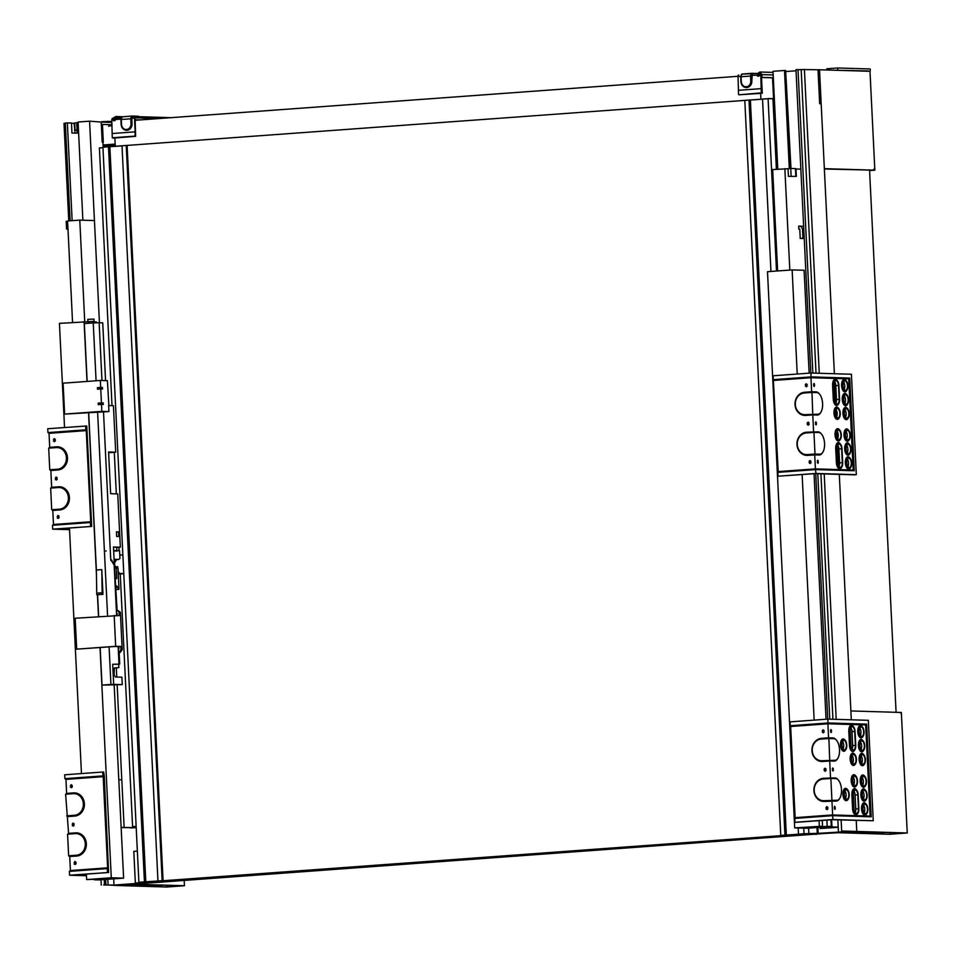 <?xml version="1.0" encoding="UTF-8"?>
<svg xmlns="http://www.w3.org/2000/svg" width="955" height="955" viewBox="0 0 955 955"><rect width="100%" height="100%" fill="white"/><g stroke="black" fill="none" stroke-linecap="round" stroke-linejoin="round"><path stroke-width="1.43" d="M851.8 831.483L154.722 882.587L142.749 882.086M106.793 146.891L768.691 98.663M776.391 169.274L772.941 98.783L774.338 98.687L768.679 98.52M780.748 835.434L744.793 100.335L750.379 100.036L786.335 835.136L780.748 835.434L803.298 833.882L816.621 834.288L804.647 833.93L142.749 882.229M119.518 884.915L162.744 882.05L141.4 882.181L163.066 880.606L138.881 882.277L143.739 882.42L135.347 883.041L148.383 882.563L114.003 885.07L113.693 878.863M114.003 885.07L105.921 885.022L105.647 879.412M104.99 879.46L105.253 884.808L103.641 884.951L105.921 885.022M105.253 884.808L116.367 885.488L120.402 884.855M119.53 885.154L120.425 885.19M149.458 882.551L128.077 884.115L149.458 882.551M107.82 879.257L108.094 884.891M74.096 123.326L71.482 123.243M65.334 123.255L63.997 123.35L68.772 220.915M112.01 405.648L99.404 147.941L102.961 147.679M122.013 145.888L102.925 147.177L138.881 882.277M162.159 880.582L126.215 145.482L122.013 145.781L157.957 880.892M126.215 145.482L127.111 145.506L163.066 880.606M145.817 881.883L109.861 146.784M135.347 883.041L133.807 851.371L137.353 851.108M136.147 826.385L132.59 826.648L136.159 826.481M114.29 452.3L116.319 493.866M118.933 547.311L119.1 550.76M120.235 573.979L132.59 826.648M144.432 881.871L108.476 146.772M100.991 879.746L101.254 885.022M104.25 879.519L104.501 884.784M184.446 885.727L166.839 887.016L116.367 885.488L167.149 886.956L183.121 885.786L133.963 884.199L184.446 885.727L184.184 880.438M167.065 885.273L167.149 886.956M135.18 119.769L140.146 119.924M116.164 117.966L114.027 119.411L113.979 120.557M159.103 118.539L135.085 117.811L135.61 136.338L113.251 138.153L112.272 137.771L111.759 119.769A1.552 0.74 -94.2 0 1 111.759 119.459L112.523 118.253L113.872 118.157L112.869 119.685A1.552 1.361 -88.3 0 0 115.519 119.494L115.674 118.002L121.237 117.596L115.674 118.002M115.233 145.315L103.128 146.199M113.263 118.193L115.698 116.534L117.584 117.859M115.173 144.086L103.068 144.969M112.427 133.509L135.168 131.85L135.013 136.111L112.272 137.771M171.041 117.668L135.168 116.582A1.552 0.74 85.8 0 0 135.133 116.582A1.552 0.74 85.8 0 0 134.5 118.11L135.168 131.85M134.5 118.11L131.79 118.301L132.053 123.708A6.196 5.42 91.7 0 1 126.454 130.298A6.196 5.42 91.7 0 1 121.225 124.496L121.524 124.437A5.42 4.739 -88.3 0 0 126.526 129.498A5.42 4.739 -88.3 0 0 131.002 123.744L130.763 118.802L121.285 119.494L121.524 124.437M126.454 130.298C123.326 129.892 121.548 127.958 121.13 124.484L120.891 119.542L121.225 124.472M121.631 117.572L120.987 119.518M114.433 120.796A1.552 1.361 91.7 0 1 113.872 118.157M153.003 118.981L147.595 119.387M135.61 136.338L135.013 136.111M131.814 118.766L130.763 118.157L131.79 118.301L132.459 116.785L135.097 116.582M130.763 118.157L131.969 116.068A0.776 0.68 91.7 0 1 132.685 116.761M131.838 116.068L122.192 116.82L121.285 118.85M101.934 121.679L111.842 121.392M107.581 121.261L107.629 122.288M111.89 122.419L101.206 122.085L102.197 142.176L103.319 142.211L102.448 124.437L111.998 124.735M108.5 126.227L112.033 125.523M813.791 834.073L839.445 832.653L813.791 834.073M813.505 833.643L847.909 831.519L841.653 830.993L856.766 831.447L851.812 831.721M816.012 373.178L801.161 69.56L819.509 69.775L834.384 373.739M750.379 100.036L762.532 99.153M786.335 835.136L804.026 833.739L818.184 833.297L809.792 833.918L813.529 834.025M770.96 271.447L762.532 99.045L768.083 98.64L776.511 271.041M772.941 98.783L768.083 98.64M803.752 828.164L804.026 833.739M808.897 833.882L808.61 828.152M818.184 833.297L817.898 827.472M817.289 833.273L817.003 827.543M798.476 834.145L798.177 827.997M784.95 835.136L749.007 100.036M820.93 473.811L832.939 719.258M837.857 819.891L838.406 831.232M804.408 69.321L819.271 373.274M824.201 473.907L836.198 719.354M841.116 819.987L841.653 830.993M834.777 381.964L835.804 402.962M836.138 409.779L836.485 416.858M837.201 431.397L837.547 438.488M837.881 445.305L838.908 466.303M839.302 474.372L851.311 719.807L850.869 710.95L900.828 712.454L900.887 713.54L901.353 712.478L907.25 832.987L889.654 834.264L839.17 832.736L889.953 834.204L889.869 832.521M851.812 730.265L852.636 746.989L851.812 730.265M853.173 758.079L853.316 760.896L853.173 758.079M854.236 779.71L854.379 782.527L854.236 779.71M854.916 793.617L855.74 810.329L854.916 793.617M907.25 832.987L856.766 831.447L856.229 820.441L856.766 831.447L856.086 831.507L906.2 833.023L889.953 834.204M820.059 827.281L820.118 828.51L837.034 827.269L829.907 826.564M838.215 827.305L820.118 828.51M829.931 827.054L838.204 827.102M831.614 819.736L831.96 826.911M896.088 712.311L869.575 170.36M868.262 70.885L852.982 70.789M833.035 70.192L868.31 70.968M849.568 70.694L852.958 70.443M826.923 70.002L826.863 68.772L837.702 67.984L837.786 69.846M870.315 70.825L870.232 68.975L837.702 67.984M761.063 73.404A2.781 2.435 91.7 0 1 761.362 74.597L762.281 93.268L761.302 92.886L760.777 74.884A1.552 0.74 -94.2 0 1 760.777 74.574L761.063 73.404L759.714 73.499L759.667 74.968A1.552 1.361 91.7 0 1 757.017 75.159L758.21 73.595L760.335 73.463M759.691 74.717L757.578 74.872A1.552 1.361 -88.3 0 0 758.58 76.269M761.505 77.486L772.535 77.821L773.55 98.663M773.323 77.737L761.863 77.379L761.971 74.609L759.846 72.007L757.422 73.654M761.302 92.886L739.158 94.784L762.281 93.268M752.468 74.013A0.776 0.68 -88.3 0 0 751.764 73.32L751.454 73.38A0.776 0.669 -115.8 0 1 752.254 74.024L751.836 80.96L750.785 80.996A5.42 4.739 91.7 0 1 746.321 86.75A5.42 4.739 91.7 0 1 741.319 81.688L741.08 76.746L750.546 76.054L750.785 80.996M772.535 77.821L773.323 77.761M738.681 75.015L738.716 75.015A1.552 0.74 85.8 0 0 738.681 75.015A1.552 0.74 85.8 0 0 738.036 76.543L738.561 94.545M741.319 81.688L741.008 81.748A6.196 5.42 -88.3 0 0 746.237 87.55A6.196 5.42 -88.3 0 0 751.836 80.96M751.621 73.32L741.975 74.072L740.674 76.794L741.008 81.724M741.08 76.102L740.77 76.77M761.457 88.624L738.716 90.283M740.746 76.34L741.426 74.824M751.764 73.32L750.558 75.421L751.597 76.018M818.017 69.727L819.677 103.725L821.181 103.773L824.356 168.653L874.279 170.169L874.255 169.095L874.84 170.193L869.993 71.303L818.017 69.727M824.368 168.987L874.84 170.193M873.837 169.178L873.837 170.265L869.587 170.575M869.575 170.384L873.837 170.265M115.28 146.199L114.875 137.854M760.932 99.081L760.646 93.208M738.036 76.293L135.204 120.282M118.802 779.746L121.798 779.841M72.556 322.408L67.59 220.999L79.778 220.116L94.45 220.557M67.984 229.105L66.564 229.057L67.984 228.961M79.778 220.116L84.732 321.596M66.564 229.057L66.181 221.333L67.602 221.238M118.265 574.062L123.792 573.716M118.133 571.126L119.339 573.43L123.78 573.561M119.339 573.43L118.241 573.513M122.873 555.022L119.769 554.927M116.319 559.678L115.412 561.743L114.552 561.707M114.767 566.351L115.794 566.673M114.767 566.434L115.639 566.375M130.369 827.639L121.142 827.579M99.439 322.73L89.579 121.19L101.946 122.109M102.937 142.235L103.176 147.166M121.142 827.46L136.207 827.615L130.465 827.937M74.705 123.183L74.084 123.267L75.159 133.115M70.109 220.82L65.322 123.004L71.47 122.98L71.959 133.02L77.188 133.175L77.045 130.083L78.465 129.892M72.138 220.677L67.351 122.849M82.882 220.211L78.083 122.025L89.579 121.19M124.114 827.245L117.155 684.998M116.773 677.047L116.319 667.82M74.43 130.214L78.453 129.785M75.015 130.238L77.045 130.083M77.057 129.737L76.722 122.789L74.693 122.932L75.027 129.88M76.722 122.789L78.119 122.825M103.176 776.678L107.64 867.832L70.407 870.554L69.727 856.54L76.77 856.026A11.615 10.171 -88.3 0 0 86.344 843.695A11.615 10.171 -88.3 0 0 75.636 832.856L68.593 833.369L65.62 794.226L66.635 793.414L65.955 779.399L103.176 776.678L102.579 772.034L64.677 774.803L64.868 778.659L102.77 775.902M66.635 793.414L73.678 792.901A11.615 10.171 91.7 0 1 84.398 803.74A11.615 10.171 91.7 0 1 74.812 816.071L67.769 816.585M73.153 824.607L73.38 826.135L74.072 823.771L72.926 823.091L72.867 824.666M72.27 786.92L72.198 785.38L71.052 784.7L71.494 787.744L72.27 786.92L70.407 787.29M76.03 863.714L75.946 862.162L74.812 861.482L75.254 864.526L76.03 863.714L74.168 864.084M70.407 870.554L69.393 871.366L69.584 875.222L108.607 872.488L104.25 775.794L103.701 772.07L102.579 772.034M107.64 867.832L107.294 868.596L69.393 871.366M69.727 856.54L68.641 855.799L76.352 855.238A10.839 9.49 -88.3 0 0 85.293 843.731A10.839 9.49 -88.3 0 0 75.29 833.608L67.578 834.181L68.641 855.799M68.593 833.369L67.578 834.181M69.584 875.222L86.451 875.735M108.607 872.488L72.735 875.114L86.451 875.532M107.294 868.596L107.485 872.464M66.683 815.857L74.395 815.284A10.839 9.49 -88.3 0 0 83.348 803.788A10.839 9.49 -88.3 0 0 73.344 793.665L65.62 794.226M65.955 779.399L64.868 778.659M86.642 879.567L107.629 878.839L94.497 879.806L98.604 879.925L123.613 878.134L111.281 877.764L86.642 879.567L86.38 874.112M88.29 321.728L59.437 323.375L64.534 427.506M69.452 528.043L81.462 773.574M96.455 322.814L96.419 321.942L93.662 321.859M114.182 685.213L123.613 878.134M84.076 321.572L87.001 381.439M88.517 412.381L96.431 574.218M97.434 594.726L98.508 616.548M100.024 647.562L111.281 877.764M49.708 447.334L49.027 433.319L86.248 430.61L90.713 521.764L53.48 524.474L52.8 510.459L59.843 509.946A11.615 10.171 -88.3 0 0 69.428 497.627A11.615 10.171 -88.3 0 0 58.709 486.775L51.666 487.289L50.842 470.517L49.756 469.776L48.705 448.146L49.708 447.334L56.751 446.821A11.615 10.171 91.7 0 1 67.471 457.672A11.615 10.171 91.7 0 1 57.885 470.003L50.842 470.517M59.019 516.082L57.885 515.402L58.327 518.458L59.019 516.082L57.169 516.464M55.271 439.3L54.566 441.676L54.125 438.62L55.271 439.3L53.408 439.67M56.226 478.539L56.452 480.067L57.145 477.691L55.999 477.011L55.939 478.598M53.48 524.474L52.477 525.286L52.656 529.154L91.68 526.42L86.774 425.99L47.75 428.723L47.941 432.591L85.843 429.822L85.652 425.966M90.713 521.764L90.367 522.516L52.477 525.286M52.8 510.459L51.713 509.731L59.425 509.17A10.839 9.49 -88.3 0 0 68.378 497.662A10.839 9.49 -88.3 0 0 58.374 487.539L50.651 488.101L51.713 509.731M49.756 469.776L57.467 469.215A10.839 9.49 -88.3 0 0 66.42 457.708A10.839 9.49 -88.3 0 0 56.417 447.585L48.705 448.146M51.666 487.289L50.651 488.101M52.656 529.154L69.536 529.667M69.524 529.452L55.808 529.034L91.68 526.42M90.367 522.516L90.558 526.384M86.248 430.61L85.843 429.822M49.027 433.319L47.941 432.591M100.681 387.42L97.458 387.658L102.46 387.479L100.681 387.42L100.335 380.472L107.414 380.687L108.87 405.409M100.335 380.472L63.114 383.182L64.63 414.088L108.93 411.581L108.631 405.398M97.458 387.658L97.494 389.198L100.753 388.96L101.433 402.867L103.212 402.926L103.307 404.466L101.505 404.419L101.851 411.366L108.93 411.581M100.753 388.96L102.531 389.019L102.46 387.479M64.63 414.088L101.851 411.366M101.433 402.867L98.21 403.106L98.246 404.657L101.505 404.419M118.85 648.923L118.742 646.607L114.779 646.487L76.698 649.149L75.182 618.243L119.256 615.557L119.1 612.286L116.737 609.887M117.107 613.385L117.214 615.498M117.095 609.899L120.366 612.322L119.1 612.286M118.814 652.444L120.927 649.734L122.204 649.77L120.366 612.322M120.927 649.734L120.772 646.463L115.686 646.308L114.17 615.402M76.698 649.149L115.686 646.308M122.204 649.77L120.091 652.492L119.172 652.456M120.772 646.463L118.742 646.607M89.579 323.196L87.908 321.68L94.091 321.381L92.647 322.981M87.908 321.68L87.788 319.364L93.984 319.065L94.091 321.381M113.669 550.94L116.88 551.047L116.689 547.096M108.631 405.541L113.43 405.684L115.71 452.193L108.631 452.706M101.97 380.52L99.141 322.718L102.734 322.826L105.563 380.627M117.107 610.269L114.385 565.169L111.556 559.905L110.756 560.167L103.486 411.486M119.208 664.262L112.69 664.274L119.196 664.107M115.71 452.193L108.595 451.978L110.637 493.687L117.74 493.902L120.354 547.203L113.466 547L114.361 565.133M116.426 531.816L116.653 536.447L118.707 536.507L118.48 531.875L116.426 531.816M87.156 381.427L84.327 323.59L93.244 322.933L96.073 380.782M97.589 411.712L107.581 615.88M109.097 646.905L110.923 684.46L113.681 684.365L112.69 664.274M88.672 412.369L96.371 570.004L101.791 569.61L102.997 594.332L97.589 594.726L98.652 616.536M100.168 647.55L102.006 685.105L110.923 684.46M114.433 667.963L115.555 667.879L114.385 668.034L114.087 674.648L115.328 677L121.906 677.202L122.276 684.616L102.006 685.105M108.607 452.181L112.547 452.3L108.631 452.586M115.555 667.879L118.826 667.617L118.659 664.298M122.276 684.616L113.681 684.365M120.354 547.203L116.713 547.478M119.745 664.071L119.148 652.014M111.055 559.881L114.158 565.169L116.617 615.474M118.145 646.583L118.993 664.047M111.687 561.337L110.756 560.167M93.244 322.933L99.141 322.718M116.45 532.031L118.48 531.875M115.448 547.299L113.478 547.167M101.791 569.61L102.173 594.308L97.589 594.726M96.765 594.702L96.371 570.004M102.173 594.308L102.997 594.332M102.101 592.769L96.682 593.162M114.528 568.094L117.99 568.046L118.969 589.354L115.579 589.605M113.681 551.298L114.337 550.558L119.578 550.784L119.936 558.46L118.492 559.523L114.445 559.272L114.851 568.07M114.791 566.745L115.961 566.661L116.247 567.974L116.749 578.324L115.03 578.455M115.078 579.399L115.603 585.904L116.725 585.952L118.969 589.354M116.749 578.324L115.304 579.387M115.4 586.06L116.725 585.952M106.196 550.987L104.405 551.119M115.483 587.671L117.083 587.552M118.05 569.455L117.716 566.733L115.961 566.661M118.492 559.523L114.469 559.821M777.633 270.957L772.667 169.548L788.042 168.76M796.363 176.388L795.981 168.665L790.752 168.462L788.042 168.665L788.424 176.388L796.363 176.388L788.424 176.388M795.992 168.999L800.851 169.142M804.241 238.547L800.23 238.452L799.777 229.164A3.868 3.39 91.7 0 1 798.822 229.176L798.678 226.168A3.868 3.39 91.7 0 1 802.522 229.761L803.812 229.797M789.809 270.074L784.855 168.665M803.644 226.335A3.868 3.39 -88.3 0 0 803 226.251L799.251 226.132M800.23 238.452L802.94 238.249L802.522 229.761M790.752 168.462L791.122 176.186M804.229 238.296L802.94 238.249M790.991 168.474L785.678 71.494M796.04 70.801L786.252 71.506M827.746 719.115L815.737 473.656M810.819 373.047L795.981 69.679L801.161 69.631M829.788 719.163L817.778 473.716M812.86 373.083L798.01 69.536M789.308 168.569L784.509 70.479L773.001 71.315L777.788 169.178M784.509 70.479L785.631 70.515L790.43 168.486M839.552 798.583A11.615 5.587 -94.2 0 1 839.338 798.941A11.615 5.587 -94.2 0 1 836.138 801.078L824.619 801.448A11.615 10.171 91.7 0 1 813.899 790.609A11.615 10.171 91.7 0 1 823.485 778.277L835.004 777.895A11.615 5.587 -94.2 0 1 837.929 779.59A11.615 5.587 -94.2 0 1 838.192 779.913M827.961 719.103L827.878 723.795L865.648 724.941L870.112 816.095L832.342 814.949L795.121 817.671L790.656 726.516L827.878 723.795L828.57 737.809L821.527 738.322A11.615 10.171 -88.3 0 0 811.941 750.654A11.615 10.171 -88.3 0 0 822.661 761.493L829.704 760.98L830.516 777.764L830.862 778.48L835.721 778.623A10.839 5.217 -94.2 0 1 838.454 780.199A10.839 5.217 -94.2 0 1 839.767 798.261A10.839 5.217 -94.2 0 1 836.783 800.254L824.201 800.672A10.839 9.49 91.7 0 1 814.197 790.549A10.839 9.49 91.7 0 1 823.15 779.041L830.862 778.48L832.676 815.666L871.199 816.835L866.663 724.129L828.14 722.959L790.251 725.728L790.06 721.873L827.961 719.103L868.346 720.321L873.252 820.751L831.96 819.712L796.088 822.327L794.966 822.291L794.775 818.423L832.676 815.666L832.867 819.521L873.252 820.751M827.018 808.133L826.982 806.581L826.027 807.429L826.099 808.969L827.054 809.673L827.102 808.121M822.267 730.647L823.294 732.891L823.234 729.799L822.267 730.647L824.177 730.575M824.225 770.578L825.168 771.282L825.108 768.19L824.141 769.038L824.225 770.578L826.135 770.506M835.303 808.634L834.837 809.398L834.634 806.307L835.303 808.634L834.252 808.682M870.112 816.095L871.199 816.835M836.234 739.958A11.615 5.587 85.8 0 0 835.971 739.636A11.615 5.587 85.8 0 0 833.058 737.952L828.57 737.809L828.904 738.525L833.763 738.669A10.839 5.217 -94.2 0 1 836.496 740.244A10.839 5.217 -94.2 0 1 837.81 758.306A10.839 5.217 -94.2 0 1 834.825 760.299L822.255 760.717A10.839 9.49 91.7 0 1 812.239 750.594A10.839 9.49 91.7 0 1 821.193 739.086L828.904 738.525L829.704 760.98L834.192 761.123A11.615 5.587 85.8 0 0 837.392 758.986A11.615 5.587 85.8 0 0 837.595 758.628M831.471 730.312L831.077 732.604L830.874 729.525L831.471 730.312L830.42 730.348M833.417 770.243L832.951 771.007L832.76 767.916L833.417 770.243L832.366 770.279M848.124 799.204A6.196 2.984 -94.2 0 1 847.909 799.574A6.196 2.984 -94.2 0 1 843.158 796.363A6.196 2.984 -94.2 0 1 845.605 788.353A6.196 2.984 -94.2 0 1 847.157 789.26A6.196 2.984 -94.2 0 1 847.419 789.594M854.677 750.033A6.196 2.984 -94.2 0 1 854.474 750.415A6.196 2.984 -94.2 0 1 851.371 750.833A6.196 2.984 -94.2 0 1 849.473 745.282L848.792 731.375A6.196 2.984 -94.2 0 1 850.034 726.051A6.196 2.984 -94.2 0 1 853.03 726.182A6.196 2.984 -94.2 0 1 853.293 726.528M856.42 785.571A6.196 2.984 -94.2 0 1 856.205 785.941A6.196 2.984 -94.2 0 1 851.442 782.73A6.196 2.984 -94.2 0 1 853.889 774.72A6.196 2.984 -94.2 0 1 855.453 775.627A6.196 2.984 -94.2 0 1 855.716 775.961M862.974 736.401A6.196 2.984 -94.2 0 1 862.759 736.783A6.196 2.984 -94.2 0 1 858.008 733.571A6.196 2.984 -94.2 0 1 860.455 725.561A6.196 2.984 -94.2 0 1 862.007 726.457A6.196 2.984 -94.2 0 1 862.27 726.791M864.335 764.215A6.196 2.984 -94.2 0 1 864.12 764.585A6.196 2.984 -94.2 0 1 859.369 761.374A6.196 2.984 -94.2 0 1 861.816 753.364A6.196 2.984 -94.2 0 1 863.368 754.259A6.196 2.984 -94.2 0 1 863.63 754.605M866.078 799.753A6.196 2.984 -94.2 0 1 865.863 800.123A6.196 2.984 -94.2 0 1 861.1 796.912A6.196 2.984 -94.2 0 1 863.547 788.902A6.196 2.984 -94.2 0 1 865.111 789.797A6.196 2.984 -94.2 0 1 865.373 790.143M865.397 785.846A6.196 2.984 -94.2 0 1 865.182 786.216A6.196 2.984 -94.2 0 1 860.419 783.005A6.196 2.984 -94.2 0 1 862.866 774.994A6.196 2.984 -94.2 0 1 864.43 775.89A6.196 2.984 -94.2 0 1 864.693 776.236M866.746 813.648A6.196 2.984 -94.2 0 1 866.543 814.03A6.196 2.984 -94.2 0 1 861.78 810.819A6.196 2.984 -94.2 0 1 864.227 802.809A6.196 2.984 -94.2 0 1 865.791 803.704A6.196 2.984 -94.2 0 1 866.054 804.05M863.654 750.308A6.196 2.984 -94.2 0 1 863.439 750.69A6.196 2.984 -94.2 0 1 858.688 747.479A6.196 2.984 -94.2 0 1 861.135 739.457A6.196 2.984 -94.2 0 1 862.687 740.364A6.196 2.984 -94.2 0 1 862.95 740.698M855.358 763.94A6.196 2.984 -94.2 0 1 855.143 764.322A6.196 2.984 -94.2 0 1 850.392 761.111A6.196 2.984 -94.2 0 1 852.839 753.089A6.196 2.984 -94.2 0 1 854.391 753.996A6.196 2.984 -94.2 0 1 854.653 754.331M857.781 813.385A6.196 2.984 -94.2 0 1 857.566 813.755A6.196 2.984 -94.2 0 1 854.474 814.185A6.196 2.984 -94.2 0 1 852.564 808.622L851.884 794.715A6.196 2.984 -94.2 0 1 853.125 789.403A6.196 2.984 -94.2 0 1 856.134 789.522A6.196 2.984 -94.2 0 1 856.396 789.869M845.7 749.771A6.196 2.984 -94.2 0 1 845.497 750.141A6.196 2.984 -94.2 0 1 840.734 746.929A6.196 2.984 -94.2 0 1 843.181 738.919A6.196 2.984 -94.2 0 1 844.745 739.815A6.196 2.984 -94.2 0 1 845.008 740.161M790.656 726.516L790.251 725.728M865.648 724.941L866.663 724.129M852.194 755.644A4.644 2.232 -94.2 0 1 852.731 763.009M863.583 805.351A4.644 2.232 -94.2 0 1 864.12 812.717M862.222 777.549A4.644 2.232 -94.2 0 1 862.759 784.903M860.491 742.011A4.644 2.232 -94.2 0 1 861.028 749.377M843.074 748.827A4.644 2.232 85.8 0 0 842.537 741.462M845.497 798.273A4.644 2.232 85.8 0 0 844.96 790.907M859.81 728.104A4.644 2.232 -94.2 0 1 860.348 735.469M861.171 755.918A4.644 2.232 -94.2 0 1 861.708 763.272M862.902 791.444A4.644 2.232 -94.2 0 1 863.439 798.81M853.257 777.275A4.644 2.232 -94.2 0 1 853.794 784.64M853.937 791.182A4.644 2.232 85.8 0 1 855.095 795.026L855.776 808.933A4.644 2.232 -94.2 0 1 855.155 812.442M850.833 727.829A4.644 2.232 85.8 0 1 851.991 731.685L852.672 745.58A4.644 2.232 -94.2 0 1 852.051 749.102M795.121 817.671L794.775 818.423M832.867 819.521L794.966 822.291M850.893 745.246L850.213 731.351A4.644 2.232 -94.2 0 1 852.123 726.779A4.644 2.232 -94.2 0 1 854.701 731.482L855.382 745.389A4.644 2.232 -94.2 0 1 853.472 749.95A4.644 2.232 -94.2 0 1 850.893 745.246M853.985 808.599L853.316 794.691A4.644 2.232 -94.2 0 1 855.214 790.131A4.644 2.232 -94.2 0 1 857.793 794.823L858.473 808.73A4.644 2.232 -94.2 0 1 856.575 813.302A4.644 2.232 -94.2 0 1 853.985 808.599M843.898 739.636A5.42 2.602 -94.2 0 1 845.259 740.423A5.42 2.602 -94.2 0 1 845.915 749.46A5.42 2.602 -94.2 0 1 841.761 746.655A5.42 2.602 -94.2 0 1 843.898 739.636M846.321 789.081A5.42 2.602 -94.2 0 1 847.682 789.869A5.42 2.602 -94.2 0 1 848.338 798.905A5.42 2.602 -94.2 0 1 844.172 796.088A5.42 2.602 -94.2 0 1 846.321 789.081M858.855 808.742A5.42 2.602 -94.2 0 1 857.996 813.075A5.42 2.602 -94.2 0 1 855.286 813.445A5.42 2.602 -94.2 0 1 853.615 808.587L852.934 794.679A5.42 2.602 -94.2 0 1 854.021 790.024A5.42 2.602 -94.2 0 1 856.659 790.143A5.42 2.602 -94.2 0 1 858.175 794.835L858.855 808.742M864.263 789.618A5.42 2.602 -94.2 0 1 865.624 790.406A5.42 2.602 -94.2 0 1 866.292 799.442A5.42 2.602 -94.2 0 1 862.126 796.637A5.42 2.602 -94.2 0 1 864.263 789.618M864.943 803.525A5.42 2.602 -94.2 0 1 866.304 804.313A5.42 2.602 -94.2 0 1 866.973 813.35A5.42 2.602 -94.2 0 1 862.807 810.544A5.42 2.602 -94.2 0 1 864.943 803.525M863.583 775.723A5.42 2.602 -94.2 0 1 864.943 776.511A5.42 2.602 -94.2 0 1 865.612 785.535A5.42 2.602 -94.2 0 1 861.446 782.73A5.42 2.602 -94.2 0 1 863.583 775.723M854.606 775.448A5.42 2.602 -94.2 0 1 855.978 776.236A5.42 2.602 -94.2 0 1 856.635 785.273A5.42 2.602 -94.2 0 1 852.469 782.455A5.42 2.602 -94.2 0 1 854.606 775.448M853.555 753.817A5.42 2.602 -94.2 0 1 854.916 754.605A5.42 2.602 -94.2 0 1 855.573 763.642A5.42 2.602 -94.2 0 1 851.406 760.825A5.42 2.602 -94.2 0 1 853.555 753.817M862.532 754.092A5.42 2.602 -94.2 0 1 863.893 754.88A5.42 2.602 -94.2 0 1 864.55 763.904A5.42 2.602 -94.2 0 1 860.383 761.099A5.42 2.602 -94.2 0 1 862.532 754.092M861.852 740.185A5.42 2.602 -94.2 0 1 863.213 740.973A5.42 2.602 -94.2 0 1 863.869 750.009A5.42 2.602 -94.2 0 1 859.703 747.192A5.42 2.602 -94.2 0 1 861.852 740.185M855.752 745.401A5.42 2.602 -94.2 0 1 854.892 749.735A5.42 2.602 -94.2 0 1 852.182 750.105A5.42 2.602 -94.2 0 1 850.523 745.246L849.843 731.339A5.42 2.602 -94.2 0 1 850.929 726.683A5.42 2.602 -94.2 0 1 853.555 726.791A5.42 2.602 -94.2 0 1 855.071 731.494L855.752 745.401M861.171 726.278A5.42 2.602 -94.2 0 1 862.532 727.065A5.42 2.602 -94.2 0 1 863.189 736.102A5.42 2.602 -94.2 0 1 859.023 733.285A5.42 2.602 -94.2 0 1 861.171 726.278M846.357 789.857A4.644 2.232 -94.2 0 1 848.816 794.441A4.644 2.232 -94.2 0 1 846.918 799.12A4.644 2.232 -94.2 0 1 844.351 794.655A4.644 2.232 -94.2 0 1 846.237 789.857A4.644 2.232 -94.2 0 1 846.357 789.857M843.934 740.412A4.644 2.232 -94.2 0 1 846.405 744.996A4.644 2.232 -94.2 0 1 844.495 749.675A4.644 2.232 -94.2 0 1 841.928 745.21A4.644 2.232 -94.2 0 1 843.826 740.412A4.644 2.232 -94.2 0 1 843.934 740.412M862.281 794.966A4.644 2.232 -94.2 0 1 864.191 790.394A4.644 2.232 -94.2 0 1 866.758 794.87A4.644 2.232 -94.2 0 1 864.872 799.669A4.644 2.232 -94.2 0 1 862.281 794.966M862.962 808.873A4.644 2.232 -94.2 0 1 864.872 804.301A4.644 2.232 -94.2 0 1 867.438 808.778A4.644 2.232 -94.2 0 1 865.552 813.565A4.644 2.232 -94.2 0 1 862.962 808.873M861.601 781.059A4.644 2.232 -94.2 0 1 863.511 776.499A4.644 2.232 -94.2 0 1 866.078 780.963A4.644 2.232 -94.2 0 1 864.191 785.762A4.644 2.232 -94.2 0 1 861.601 781.059M860.551 759.428A4.644 2.232 -94.2 0 1 862.449 754.868A4.644 2.232 -94.2 0 1 865.015 759.332A4.644 2.232 -94.2 0 1 863.129 764.131A4.644 2.232 -94.2 0 1 860.551 759.428M859.87 745.521A4.644 2.232 -94.2 0 1 861.768 740.961A4.644 2.232 -94.2 0 1 864.347 745.425A4.644 2.232 -94.2 0 1 862.449 750.224A4.644 2.232 -94.2 0 1 859.87 745.521M859.19 731.614A4.644 2.232 -94.2 0 1 861.088 727.053A4.644 2.232 -94.2 0 1 863.666 731.53A4.644 2.232 -94.2 0 1 861.768 736.317A4.644 2.232 -94.2 0 1 859.19 731.614M851.574 759.153A4.644 2.232 -94.2 0 1 853.484 754.593A4.644 2.232 -94.2 0 1 856.05 759.058A4.644 2.232 -94.2 0 1 854.152 763.857A4.644 2.232 -94.2 0 1 851.574 759.153M852.636 780.784A4.644 2.232 -94.2 0 1 854.534 776.224A4.644 2.232 -94.2 0 1 857.101 780.689A4.644 2.232 -94.2 0 1 855.214 785.488A4.644 2.232 -94.2 0 1 852.636 780.784M826.875 820.082L827.185 826.338L831.304 826.457L807.035 828.272L794.703 827.889L822.53 826.194L822.255 820.417M794.703 827.889L767.498 271.697L792.137 269.907L804.098 270.265L809.136 373.166M814.042 473.704L826.051 719.246M830.969 819.784L831.304 826.457M792.137 269.907L797.222 374.038M802.14 474.575L814.149 720.106M819.068 820.643L819.33 826.099M821.921 826.278L814.03 826.755M827.185 826.338L814.054 827.293M822.53 826.194L820.464 826.481L821.933 826.529M834.658 381.785A4.644 2.232 85.8 0 1 835.816 385.629L836.496 399.536A4.644 2.232 -94.2 0 1 835.876 403.046M837.75 445.126A4.644 2.232 85.8 0 1 838.908 448.969L839.588 462.877A4.644 2.232 -94.2 0 1 838.967 466.386M837.069 431.218A4.644 2.232 -94.2 0 1 837.607 438.584M846.727 445.4A4.644 2.232 -94.2 0 1 847.264 452.754M844.996 409.862A4.644 2.232 -94.2 0 1 845.533 417.228M843.635 382.048A4.644 2.232 -94.2 0 1 844.172 389.413M844.316 395.955A4.644 2.232 -94.2 0 1 844.853 403.32M846.046 431.493A4.644 2.232 -94.2 0 1 846.584 438.858M847.407 459.295A4.644 2.232 -94.2 0 1 847.945 466.661M836.019 409.588A4.644 2.232 -94.2 0 1 836.556 416.953M822.625 452.515A11.615 5.587 -94.2 0 1 822.41 452.873A11.615 5.587 -94.2 0 1 819.211 454.998L814.722 454.867L815.415 468.881L778.194 471.591L773.132 375.793L811.034 373.023L851.418 374.253L856.325 474.671L854.295 474.826L815.033 473.632L778.038 476.211L777.859 472.355L815.749 469.585L854.271 470.755L849.735 378.061L811.225 376.891L773.323 379.66M773.729 380.436L810.95 377.726L811.643 391.741L804.599 392.254A11.615 10.171 -88.3 0 0 795.014 404.574A11.615 10.171 -88.3 0 0 805.734 415.425L812.777 414.912L813.588 431.684L813.935 432.4L818.793 432.543A10.839 5.217 -94.2 0 1 821.527 434.119A10.839 5.217 -94.2 0 1 822.84 452.193A10.839 5.217 -94.2 0 1 819.856 454.174L814.997 454.031L814.722 454.867L807.691 455.38A11.615 10.171 91.7 0 1 796.971 444.529A11.615 10.171 91.7 0 1 806.557 432.197L818.077 431.827A11.615 5.587 -94.2 0 1 821.002 433.51A11.615 5.587 -94.2 0 1 821.264 433.833M809.1 461.349L810.127 463.605L810.055 460.513L809.1 461.349L811.01 461.289M805.34 384.567L806.307 383.719L806.366 386.823L805.34 384.567L807.25 384.495M807.297 424.509L808.24 425.214L808.181 422.11L807.214 422.958L807.297 424.509L809.207 424.438M778.194 471.591L777.859 472.355M818.375 462.566L817.91 463.318L817.707 460.226L818.375 462.566L817.325 462.602M811.034 373.023L810.95 377.726L848.72 378.872L853.185 470.027L815.415 468.881L815.94 473.453L856.325 474.671M819.306 393.878A11.615 5.587 85.8 0 0 819.044 393.556A11.615 5.587 85.8 0 0 816.131 391.872L811.643 391.741L811.977 392.445L816.847 392.601A10.839 5.217 -94.2 0 1 819.569 394.164A10.839 5.217 -94.2 0 1 820.882 412.238A10.839 5.217 -94.2 0 1 817.898 414.219L805.328 414.637A10.839 9.49 91.7 0 1 795.324 404.514A10.839 9.49 91.7 0 1 804.265 393.006L811.977 392.445L812.777 414.912L817.265 415.043A11.615 5.587 85.8 0 0 820.464 412.918A11.615 5.587 85.8 0 0 820.667 412.56M816.501 424.175L816.024 424.927L815.833 421.835L816.501 424.175L815.439 424.211M838.502 403.989A6.196 2.984 -94.2 0 1 838.287 404.359A6.196 2.984 -94.2 0 1 835.195 404.789A6.196 2.984 -94.2 0 1 833.285 399.226L832.605 385.319A6.196 2.984 -94.2 0 1 833.858 380.006A6.196 2.984 -94.2 0 1 836.855 380.126A6.196 2.984 -94.2 0 1 837.117 380.472M840.233 439.515A6.196 2.984 -94.2 0 1 840.03 439.897A6.196 2.984 -94.2 0 1 835.267 436.686A6.196 2.984 -94.2 0 1 837.714 428.676A6.196 2.984 -94.2 0 1 839.278 429.571A6.196 2.984 -94.2 0 1 839.541 429.905M846.799 390.356A6.196 2.984 -94.2 0 1 846.584 390.726A6.196 2.984 -94.2 0 1 841.821 387.515A6.196 2.984 -94.2 0 1 844.28 379.505A6.196 2.984 -94.2 0 1 845.832 380.4A6.196 2.984 -94.2 0 1 846.094 380.747M848.159 418.159A6.196 2.984 -94.2 0 1 847.945 418.541A6.196 2.984 -94.2 0 1 843.181 415.33A6.196 2.984 -94.2 0 1 845.629 407.319A6.196 2.984 -94.2 0 1 847.192 408.215A6.196 2.984 -94.2 0 1 847.455 408.549M849.89 453.697A6.196 2.984 -94.2 0 1 849.687 454.067A6.196 2.984 -94.2 0 1 844.924 450.856A6.196 2.984 -94.2 0 1 847.372 442.845A6.196 2.984 -94.2 0 1 848.935 443.753A6.196 2.984 -94.2 0 1 849.198 444.087M849.21 439.789A6.196 2.984 -94.2 0 1 849.007 440.171A6.196 2.984 -94.2 0 1 844.244 436.96A6.196 2.984 -94.2 0 1 846.691 428.938A6.196 2.984 -94.2 0 1 848.255 429.846A6.196 2.984 -94.2 0 1 848.518 430.18M850.571 467.604A6.196 2.984 -94.2 0 1 850.368 467.974A6.196 2.984 -94.2 0 1 845.605 464.763A6.196 2.984 -94.2 0 1 848.052 456.753A6.196 2.984 -94.2 0 1 849.616 457.648A6.196 2.984 -94.2 0 1 849.878 457.994M847.479 404.252A6.196 2.984 -94.2 0 1 847.264 404.634A6.196 2.984 -94.2 0 1 842.501 401.422A6.196 2.984 -94.2 0 1 844.96 393.412A6.196 2.984 -94.2 0 1 846.512 394.308A6.196 2.984 -94.2 0 1 846.775 394.654M839.182 417.884A6.196 2.984 -94.2 0 1 838.967 418.266A6.196 2.984 -94.2 0 1 834.216 415.055A6.196 2.984 -94.2 0 1 836.664 407.045A6.196 2.984 -94.2 0 1 838.215 407.94A6.196 2.984 -94.2 0 1 838.478 408.286M841.594 467.329A6.196 2.984 -94.2 0 1 841.391 467.699A6.196 2.984 -94.2 0 1 838.299 468.129A6.196 2.984 -94.2 0 1 836.389 462.566L835.709 448.671A6.196 2.984 -94.2 0 1 836.95 443.347A6.196 2.984 -94.2 0 1 839.958 443.478A6.196 2.984 -94.2 0 1 840.221 443.812M814.543 384.232L814.149 386.536L813.958 383.444L814.543 384.232L813.493 384.268M848.72 378.872L849.735 378.061M853.185 470.027L854.271 470.755M815.94 473.453L778.038 476.211M806.223 432.961L813.935 432.4L814.997 454.031L807.273 454.592A10.839 9.49 91.7 0 1 797.27 444.469A10.839 9.49 91.7 0 1 806.223 432.961L806.557 432.197M834.718 399.202L834.037 385.295A4.644 2.232 -94.2 0 1 835.935 380.735A4.644 2.232 -94.2 0 1 838.526 385.426L839.206 399.333A4.644 2.232 -94.2 0 1 837.296 403.905A4.644 2.232 -94.2 0 1 834.718 399.202M837.81 462.542L837.129 448.635A4.644 2.232 -94.2 0 1 839.039 444.075A4.644 2.232 -94.2 0 1 841.618 448.778L842.298 462.674A4.644 2.232 -94.2 0 1 840.4 467.246A4.644 2.232 -94.2 0 1 837.81 462.542M842.68 462.686A5.42 2.602 -94.2 0 1 841.809 467.019A5.42 2.602 -94.2 0 1 839.111 467.401A5.42 2.602 -94.2 0 1 837.44 462.53L836.759 448.623A5.42 2.602 -94.2 0 1 837.845 443.98A5.42 2.602 -94.2 0 1 840.472 444.087A5.42 2.602 -94.2 0 1 842 448.79L842.68 462.686M848.088 443.574A5.42 2.602 -94.2 0 1 849.449 444.362A5.42 2.602 -94.2 0 1 850.105 453.386A5.42 2.602 -94.2 0 1 845.939 450.581A5.42 2.602 -94.2 0 1 848.088 443.574M848.768 457.481A5.42 2.602 -94.2 0 1 850.129 458.257A5.42 2.602 -94.2 0 1 850.786 467.293A5.42 2.602 -94.2 0 1 846.619 464.488A5.42 2.602 -94.2 0 1 848.768 457.481M847.407 429.666A5.42 2.602 -94.2 0 1 848.768 430.454A5.42 2.602 -94.2 0 1 849.425 439.491A5.42 2.602 -94.2 0 1 845.271 436.674A5.42 2.602 -94.2 0 1 847.407 429.666M838.43 429.392A5.42 2.602 -94.2 0 1 839.791 430.18A5.42 2.602 -94.2 0 1 840.46 439.216A5.42 2.602 -94.2 0 1 836.293 436.399A5.42 2.602 -94.2 0 1 838.43 429.392M837.38 407.761A5.42 2.602 -94.2 0 1 838.741 408.549A5.42 2.602 -94.2 0 1 839.397 417.586A5.42 2.602 -94.2 0 1 835.231 414.78A5.42 2.602 -94.2 0 1 837.38 407.761M846.345 408.036A5.42 2.602 -94.2 0 1 847.718 408.824A5.42 2.602 -94.2 0 1 848.374 417.86A5.42 2.602 -94.2 0 1 844.208 415.043A5.42 2.602 -94.2 0 1 846.345 408.036M845.664 394.129A5.42 2.602 -94.2 0 1 847.037 394.916A5.42 2.602 -94.2 0 1 847.694 403.953A5.42 2.602 -94.2 0 1 843.528 401.148A5.42 2.602 -94.2 0 1 845.664 394.129M839.576 399.345A5.42 2.602 -94.2 0 1 838.717 403.679A5.42 2.602 -94.2 0 1 836.007 404.049A5.42 2.602 -94.2 0 1 834.336 399.19L833.655 385.283A5.42 2.602 -94.2 0 1 834.754 380.627A5.42 2.602 -94.2 0 1 837.38 380.747A5.42 2.602 -94.2 0 1 838.896 385.438L839.576 399.345M844.984 380.233A5.42 2.602 -94.2 0 1 846.357 381.009A5.42 2.602 -94.2 0 1 847.013 390.046A5.42 2.602 -94.2 0 1 842.847 387.241A5.42 2.602 -94.2 0 1 844.984 380.233M846.106 448.91A4.644 2.232 -94.2 0 1 848.016 444.35A4.644 2.232 -94.2 0 1 850.583 448.814A4.644 2.232 -94.2 0 1 848.685 453.613A4.644 2.232 -94.2 0 1 846.106 448.91M846.787 462.817A4.644 2.232 -94.2 0 1 848.697 458.257A4.644 2.232 -94.2 0 1 851.263 462.721A4.644 2.232 -94.2 0 1 849.365 467.52A4.644 2.232 -94.2 0 1 846.787 462.817M845.426 435.002A4.644 2.232 -94.2 0 1 847.336 430.442A4.644 2.232 -94.2 0 1 849.902 434.907A4.644 2.232 -94.2 0 1 848.004 439.706A4.644 2.232 -94.2 0 1 845.426 435.002M844.375 413.372A4.644 2.232 -94.2 0 1 846.273 408.812A4.644 2.232 -94.2 0 1 848.84 413.276A4.644 2.232 -94.2 0 1 846.954 418.075A4.644 2.232 -94.2 0 1 844.375 413.372M843.695 399.476A4.644 2.232 -94.2 0 1 845.593 394.904A4.644 2.232 -94.2 0 1 848.159 399.381A4.644 2.232 -94.2 0 1 846.273 404.168A4.644 2.232 -94.2 0 1 843.695 399.476M843.014 385.569A4.644 2.232 -94.2 0 1 844.912 380.997A4.644 2.232 -94.2 0 1 847.479 385.474A4.644 2.232 -94.2 0 1 845.593 390.273A4.644 2.232 -94.2 0 1 843.014 385.569M835.398 413.109A4.644 2.232 -94.2 0 1 837.296 408.537A4.644 2.232 -94.2 0 1 839.863 413.014A4.644 2.232 -94.2 0 1 837.977 417.801A4.644 2.232 -94.2 0 1 835.398 413.109M836.449 434.74A4.644 2.232 -94.2 0 1 838.359 430.168A4.644 2.232 -94.2 0 1 840.925 434.644A4.644 2.232 -94.2 0 1 839.039 439.431A4.644 2.232 -94.2 0 1 836.449 434.74M122.562 884.7L131.778 884.664M138.439 884.402L127.851 885.142L134.5 884.843L130.704 884.64L133.27 884.223M162.887 885.118L160.619 885.548M160.321 885.548L152.036 885.918M147.536 885.739L131.683 885.273L152.728 886.121M123.601 885.249L131.539 885.261M154.447 884.891L137.508 884.855M150.83 885.763L158.435 885.572L150.83 885.763M843.886 832.056L852.266 832.008M884.127 832.354L883.244 832.33M884.211 832.509L881.919 832.903M881.632 832.903L873.359 833.273M859.894 831.614A1.779 1.552 91.7 0 1 859.715 831.817L849.174 832.509L855.823 832.199L852.015 832.008L854.582 831.59M858.82 832.211L875.902 832.103M868.859 833.106L844.936 832.617M852.851 832.617L874.112 833.488M875.628 832.856L869.146 833.118M875.639 833.226L873.109 833.238L875.95 833.321M114.027 119.411L115.519 119.459M135.192 120.055L137.436 120.127M120.879 119.1L115.519 119.494M112.869 119.685L111.759 119.769M132.088 116.068L138.105 116.247A0.776 0.68 91.7 0 1 138.762 116.689M132.459 116.773A0.776 0.669 64.2 0 0 131.671 116.128L131.969 116.068M122.503 116.749L122.192 116.82A0.776 0.657 65.3 0 0 121.977 116.88L132.029 116.056L138.165 116.247L139.585 117.059M131.002 123.744L132.053 123.708M120.963 119.089L121.989 116.868A0.776 0.657 65.3 0 0 121.631 117.393M761.971 74.609L773.18 74.956M759.667 74.968L760.777 74.884M750.558 75.421L757.017 75.159M738.036 76.543L740.674 76.352M742.286 74.013L741.975 74.072A0.776 0.657 -114.7 0 0 741.772 74.132L757.506 73.487L751.883 73.32M746.237 87.55C743.109 87.144 741.343 85.21 740.913 81.736L740.674 76.257L741.772 74.12A0.776 0.657 -114.7 0 0 741.426 74.645M75.946 862.162L74.096 862.532M72.198 785.38L70.336 785.75M75.636 832.856L75.29 833.608M74.072 823.771L72.21 824.141M72.294 825.693L74.144 825.311M76.352 855.238L76.77 856.026M73.678 792.901L73.344 793.665M74.395 815.284L74.812 816.071M57.24 518.004L59.103 517.634M53.492 441.222L55.342 440.852M56.751 446.821L56.417 447.585M58.709 486.775L58.374 487.539M57.145 477.691L55.295 478.073M55.366 479.613L57.216 479.243M59.425 509.17L59.843 509.946M57.467 469.215L57.885 470.003M98.21 403.106L103.212 402.926M795.455 168.605L795.837 176.329M824.201 800.672L824.619 801.448M828.009 808.909L826.099 808.969M836.783 800.254L836.138 801.078M826.027 807.429L827.937 807.357M834.169 807.13L835.219 807.094M831.542 731.852L830.492 731.888M824.261 732.115L822.339 732.187M833.058 737.952L833.763 738.669M822.255 760.717L822.661 761.493M835.004 777.895L835.721 778.623M824.141 769.038L826.063 768.966M832.294 768.739L833.345 768.703M823.485 778.277L823.15 779.041M834.825 760.299L834.192 761.123M821.527 738.322L821.193 739.086M851.991 731.685L854.701 731.482M852.672 745.58L855.382 745.389M855.095 795.026L857.793 794.823M855.776 808.933L858.473 808.73M852.564 808.622L853.615 808.587M850.523 745.246L849.473 745.282M849.843 731.339L848.792 731.375M851.884 794.715L852.934 794.679M811.082 462.829L809.172 462.9M817.241 461.062L818.304 461.014M814.615 385.784L813.565 385.82M807.333 386.047L805.411 386.107M816.131 391.872L816.847 392.601M804.599 392.254L804.265 393.006M805.328 414.637L805.734 415.425M818.077 431.827L818.793 432.543M807.214 422.958L809.136 422.886M815.367 422.659L816.418 422.623M819.856 454.174L819.211 454.998M817.898 414.219L817.265 415.043M835.816 385.629L838.526 385.426M836.496 399.536L839.206 399.333M838.908 448.969L841.618 448.778M839.588 462.877L842.298 462.674M807.273 454.592L807.691 455.38M836.389 462.566L837.44 462.53M834.336 399.19L833.285 399.226M833.655 385.283L832.605 385.319M835.709 448.671L836.759 448.623M154.626 885.954L151.785 885.87M115.698 116.534L122.598 116.749M132.423 116.785L135.133 116.582M759.846 72.007L773.061 72.413M845.259 740.423L844.745 739.815M845.915 749.46L845.497 750.141M847.682 789.869L847.157 789.26M848.338 798.905L847.909 799.574M857.996 813.075L857.566 813.755M865.624 790.406L865.111 789.797M866.292 799.442L865.863 800.123M866.304 804.313L865.791 803.704M866.973 813.35L866.543 814.03M864.943 776.511L864.43 775.89M865.612 785.535L865.182 786.216M855.978 776.236L855.453 775.627M856.635 785.273L856.205 785.941M854.916 754.605L854.391 753.996M855.573 763.642L855.143 764.322M863.893 754.88L863.368 754.259M864.55 763.904L864.12 764.585M863.213 740.973L862.687 740.364M863.869 750.009L863.439 750.69M854.892 749.735L854.474 750.415M862.532 727.065L862.007 726.457M863.189 736.102L862.759 736.783M853.555 726.791L853.03 726.182M856.659 790.143L856.134 789.522M836.496 740.244L835.971 739.636M837.81 758.306L837.392 758.986M838.454 780.199L837.929 779.59M839.767 798.261L839.338 798.941M841.809 467.019L841.391 467.699M849.449 444.362L848.935 443.753M850.105 453.386L849.687 454.067M850.129 458.257L849.616 457.648M850.786 467.293L850.368 467.974M848.768 430.454L848.255 429.846M849.425 439.491L849.007 440.171M839.791 430.18L839.278 429.571M840.46 439.216L840.03 439.897M838.741 408.549L838.215 407.94M839.397 417.586L838.967 418.266M847.718 408.824L847.192 408.215M848.374 417.86L847.945 418.541M847.037 394.916L846.512 394.308M847.694 403.953L847.264 404.634M838.717 403.679L838.287 404.359M846.357 381.009L845.832 380.4M847.013 390.046L846.584 390.726M837.38 380.747L836.855 380.126M840.472 444.087L839.958 443.478M819.569 394.164L819.044 393.556M820.882 412.238L820.464 412.918M821.527 434.119L821.002 433.51M822.84 452.193L822.41 452.873"/></g></svg>
